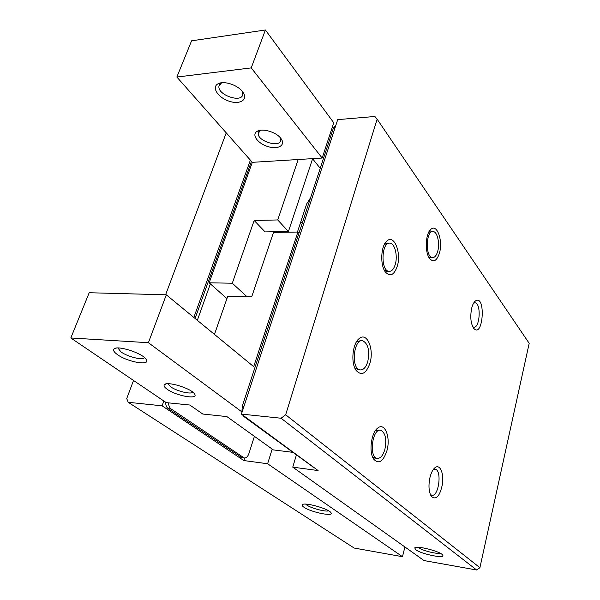 <?xml version="1.0" encoding="UTF-8"?>
<svg xmlns="http://www.w3.org/2000/svg" width="600" height="600" viewBox="0 0 600 600"><rect width="100%" height="100%" fill="white"/><g stroke="black" fill="none" stroke-linecap="round" stroke-linejoin="round"><path stroke-width="0.9" d="M472.717 326.722L473.603 327.112C479.85 328.868 481.47 303.495 475.155 302.827L473.61 303.135M254.407 436.327L248.895 453.607C247.77 456.705 246.202 458.153 244.185 457.95L171.12 408.952C169.493 407.737 168.63 405.705 168.547 402.862M163.83 400.995L162.09 405.825L243.84 460.553L244.65 458.002M243.84 460.553L267.623 463.755L272.183 449.07M296.355 455.138L292.748 467.138L318.105 470.558L241.433 414.097L337.718 119.625L374.88 116.483L377.138 119.183L285.66 414.78L281.085 418.237L241.433 414.097M250.395 160.148L193.853 317.452M241.853 457.635L168.24 408.645C166.523 407.362 165.66 405.225 165.653 402.232M195.09 318.472L251.46 161.347M377.138 119.183L529.192 343.32L479.903 567.69L476.647 570L424.02 560.565L292.748 467.138M404.91 546.967L402.487 556.702L354.15 548.04L128.205 402.293L126.727 398.603L133.523 380.46M402.487 556.702L267.623 463.755M375.308 458.13L372.457 456.653M375.27 430.853L378.39 430.072L380.1 430.252M386.925 450.705C383.153 461.737 378.728 464.535 373.665 459.097C368.595 452.01 371.28 432.315 377.85 427.98C384.893 422.107 390.803 437.4 386.925 450.705M430.897 257.572L428.7 257.002M428.76 232.2L432.36 231.577M439.493 252.915C436.95 260.782 433.71 262.718 429.78 258.735C424.627 252.728 425.37 233.37 430.92 229.29C437.025 223.44 443.115 240.705 439.493 252.915M304.043 507.293C311.197 512.34 334.65 517.05 330.938 512.64C328.718 508.673 304.005 501.87 302.317 504.75C301.808 505.342 302.385 506.19 304.043 507.293M305.7 504.135L306.93 505.155C311.415 508.32 325.627 512.04 328.657 510.825M415.717 549.713C421.433 554.213 446.123 559.14 442.62 555.023C440.64 551.445 416.303 545.227 414.72 547.875L415.717 549.713M418.08 547.305L418.537 547.68C422.07 550.485 436.717 554.235 440.1 553.192M313.267 467.13L244.042 416.67L242.663 415.005M241.868 412.77L242.257 406.237L333.48 127.845L335.97 124.972M197.333 320.31L210.368 283.868M165.6 294.795L226.245 132.855M162.09 405.825L128.205 402.293M479.903 567.69L285.66 414.78M476.647 570L281.085 418.237M471.705 308.123C470.055 316.597 470.685 323.288 473.61 328.2C483.24 339.63 486.173 293.565 475.35 301.02C473.805 302.288 472.59 304.657 471.705 308.123M430.028 477.21C428.317 485.31 428.737 491.678 431.28 496.32C436.132 500.452 439.86 496.365 442.47 484.05C444 473.257 440.002 463.942 435.188 467.52C432.982 469.207 431.265 472.44 430.028 477.21M397.305 266.13C394.17 275.077 390.217 277.072 385.463 272.093C379.89 265.237 380.812 245.67 386.925 240.975C394.103 234.015 401.55 252.66 397.305 266.13M369.93 363.21C366.097 373.83 361.478 376.215 356.077 370.373C350.603 362.955 352.522 343.403 359.175 338.572C366.93 331.56 374.34 349.125 369.93 363.21M384.877 449.385C382.995 455.655 380.4 458.64 377.085 458.347C368.513 457.103 372.51 427.643 380.85 430.327C385.47 432.938 386.812 439.29 384.877 449.385M367.763 361.627C365.925 367.47 363.337 370.222 360 369.9C350.67 368.7 353.67 338.108 362.827 340.808C368.212 343.8 369.855 350.745 367.763 361.627M395.287 264.375C393.772 269.265 391.627 271.582 388.838 271.32C380.228 270.465 381.623 240.892 390.165 243.21C394.942 243.75 397.853 256.013 395.287 264.375M387.518 271.312L384.308 270.202M384.435 244.327L388.957 243.218M358.5 369.795L354.832 368.055M356.407 341.955L360.3 340.68L361.718 340.755M430.312 494.415L431.685 495.21C438.66 497.408 442.298 470.25 435.202 469.222L433.237 469.575M437.722 251.265C436.44 255.675 434.64 257.775 432.315 257.572C424.98 256.935 426.037 229.575 433.327 231.562C437.445 231.983 439.965 243.502 437.722 251.265M322.17 158.047L333.75 122.767L265.403 30L251.228 67.89L322.17 158.047L298.185 159.517L277.733 219.945L288.42 231.532L312.645 158.632M288.42 231.532L265.08 231.892L254.16 220.485L232.298 283.222L246.952 296.685M232.298 283.222L209.167 282.803L226.935 298.597M298.185 159.517L252.322 162.33L209.167 282.803M277.733 219.945L254.16 220.485M242.272 91.365L242.79 92.032C248.513 99.667 240.03 105.023 228.998 101.16C217.928 97.597 211.192 87.105 218.175 83.738C223.785 80.543 237.202 84.795 242.272 91.365M280.62 138.097L281.032 138.637C286.028 145.275 278.093 149.843 267.877 146.558C257.632 143.512 251.16 134.483 257.235 131.273C262.41 128.025 275.925 131.97 280.62 138.097M251.228 67.89L176.858 77.047L252.322 162.33M265.403 30L191.58 40.822L176.858 77.047M280.2 137.618L280.74 140.153C280.358 148.32 256.89 141.06 258.263 133.192L260.767 130.222M310.59 197.7L306.653 203.97L297.435 232.05M320.22 168.315L312.593 158.79M242.002 91.043L242.737 94.282C242.25 103.433 217.41 95.078 218.94 86.265L221.325 83.093L222.278 82.703M214.462 334.395L227.782 296.168L251.7 296.812L273.51 232.41L297.877 232.042L298.95 233.22M292.493 452.295L273.337 449.903L226.905 416.603L202.755 414.022L189.84 405.03L166.245 402.63L70.808 337.972L89.198 292.733L166.32 294.817L253.688 366.645L297.877 232.042M70.808 337.972L148.403 342.705L166.32 294.817M167.993 383.798L170.542 386.745C176.453 391.11 191.137 394.702 192.772 392.16M241.702 411.757L148.403 342.705M117.517 354.668C127.965 362.34 151.62 366.21 146.025 359.22C142.238 353.017 116.775 344.903 114 349.028C112.935 350.362 114.113 352.237 117.517 354.668M167.243 389.295C176.498 396.12 199.417 399.998 194.415 393.803C191.108 388.305 166.868 380.933 164.4 384.675C163.507 385.77 164.453 387.308 167.243 389.295M117.877 347.978L121.012 351.93C127.733 356.88 143.13 360.615 144.488 357.6M244.042 416.67L245.07 416.775M312.067 466.695L313.035 466.822M333.48 127.845L335.07 127.718M242.257 406.237L243.952 406.41M243.308 457.567L240.57 457.2M171.12 408.952L168.24 408.645M300.638 222.285L302.55 222.248M475.155 302.827L474.502 302.812M373.028 457.965L373.665 459.097M375.39 430.673L377.85 427.98M428.978 231.788L430.92 229.29M303.06 504.353L302.317 504.75M415.252 547.567L414.72 547.875M313.5 467.16L312.892 467.085M241.455 457.582L244.185 457.95M374.625 458.04L377.085 458.347M384.487 244.282L386.925 240.975M355.455 369.345L356.077 370.373M356.603 341.79L359.175 338.572M435.202 469.222L434.722 469.162M429.975 257.572L432.315 257.572M430.912 495.713L431.28 496.32M433.605 469.072L435.188 467.52M473.955 302.58L475.35 301.02M357.472 369.72L360 369.9M386.37 271.298L388.838 271.32M260.235 130.485L257.235 131.273M258.772 131.775L258.263 133.192M221.325 83.093L218.175 83.738M219.623 84.495L218.94 86.265M166.222 383.88L164.4 384.675M116.34 348.09L114 349.028"/></g></svg>
